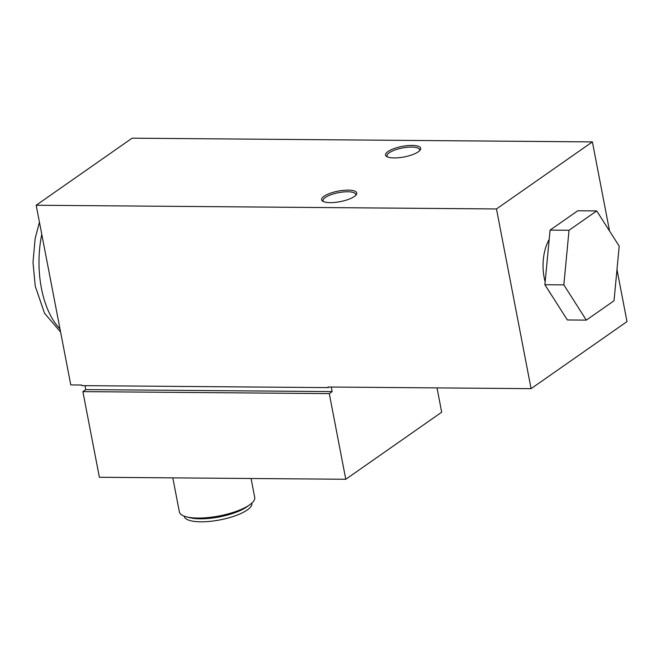 <?xml version="1.0" encoding="UTF-8"?>
<svg xmlns="http://www.w3.org/2000/svg" width="660" height="660" viewBox="0 0 660 660"><rect width="100%" height="100%" fill="white"/><g stroke="black" fill="none" stroke-linecap="round" stroke-linejoin="round"><path stroke-width="0.99" d="M328.969 387.024L328.127 387.618L81.724 385.63L81.609 385.027L70.785 384.937L36.176 205.235L496.477 208.956L531.086 388.657L328.012 387.016L328.127 387.618M329.282 393.608L345.774 479.267L99.379 477.271L82.879 391.619L329.282 393.608L332.153 391.594L331.279 387.04M437.011 387.899L441.688 412.211L345.774 479.267M85 385.654L85.759 389.606L82.879 391.619M36.176 205.235L132.091 138.188L592.391 141.9L609.559 231.041M616.985 269.593L627 321.601L531.086 388.657M330.223 202.636A17.902 5.362 169.1 0 1 322.806 201.25A17.902 5.362 169.1 0 1 338.159 191.119A17.902 5.362 169.1 0 1 356.185 194.824A17.902 5.362 169.1 0 1 330.223 202.636M394.168 157.938A17.902 5.362 169.1 0 1 386.743 156.544A17.902 5.362 169.1 0 1 402.105 146.413A17.902 5.362 169.1 0 1 420.131 150.117A17.902 5.362 169.1 0 1 394.168 157.938M592.391 141.9L496.477 208.956M550.877 294.121A35.161 18.694 -89.5 0 1 548.567 290.491M545.152 281.845A35.161 18.694 -89.5 0 1 544.154 277.571A35.161 18.694 -89.5 0 1 549.186 239.489M85.759 389.606L332.153 391.594M387.56 156.948A16.624 4.983 169.1 0 1 387.024 156.016A16.624 4.983 169.1 0 1 402.41 147.988A16.624 4.983 169.1 0 1 419.669 149.729A16.624 4.983 169.1 0 1 419.521 150.793M323.614 201.655A16.624 4.983 169.1 0 1 323.078 200.722A16.624 4.983 169.1 0 1 338.464 192.687A16.624 4.983 169.1 0 1 355.732 194.436A16.624 4.983 169.1 0 1 355.583 195.492M596.714 210.919L577.764 210.763L550.077 230.117L544.88 284.724L567.377 319.968L586.327 320.125L614.023 300.762L619.212 246.163L596.714 210.919L569.027 230.274L550.077 230.117M569.027 230.274L563.838 284.873L544.88 284.724M563.838 284.873L586.327 320.125M251.072 478.5L254.71 497.409A38.362 11.492 169.1 0 1 249.835 504.71A38.362 11.492 169.1 0 1 197.86 518.067A38.362 11.492 169.1 0 1 186.607 516.879A38.362 11.492 169.1 0 1 179.371 511.912L172.813 477.865M249.835 504.71L246.889 506.822A34.435 10.312 169.1 0 1 200.227 518.818A34.435 10.312 169.1 0 1 190.13 517.754L186.607 516.879M251.815 503.118L251.848 503.266A34.435 10.312 169.1 0 1 235.661 515.65A34.435 10.312 169.1 0 1 200.805 521.812A34.435 10.312 169.1 0 1 184.206 516.285L184.181 516.145M41.778 234.3A76.725 40.78 90.5 0 0 41.407 288.205A76.725 40.78 90.5 0 0 59.986 328.87M60.596 332.029L44.533 313.244L35.244 286.159L33 262.284L35.17 238.326L39.443 222.222"/></g></svg>
